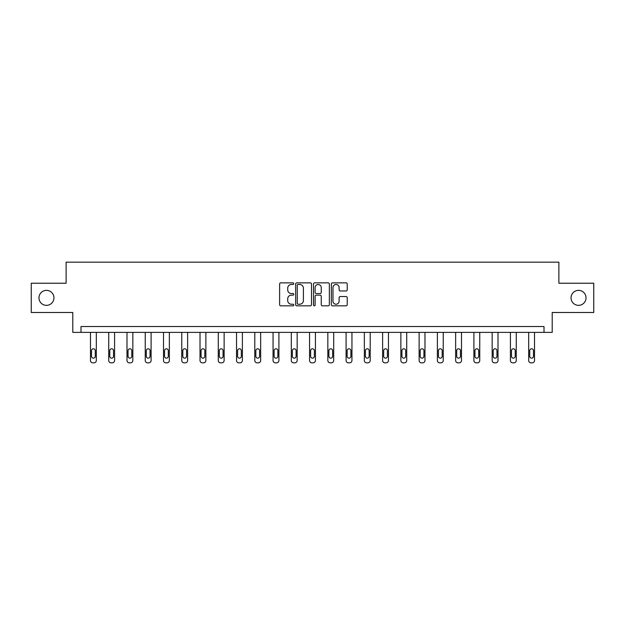 <?xml version="1.0" encoding="UTF-8"?>
<svg xmlns="http://www.w3.org/2000/svg" width="625" height="625" viewBox="0 0 625 625"><rect width="100%" height="100%" fill="white"/><g stroke="black" fill="none" stroke-linecap="round" stroke-linejoin="round"><path stroke-width="0.94" d="M293.773 283.664A0.805 0.805 0 0 0 292.969 282.859L280.766 282.859A1.148 1.148 0 0 0 279.617 284.008L279.617 304.688A1.148 1.148 0 0 0 280.766 305.836L292.969 305.836A0.805 0.805 0 0 0 293.773 305.031A0.805 0.805 0 0 0 292.969 304.227L291.391 304.227A3.68 3.68 0 0 1 287.711 300.547L287.711 298.828A3.68 3.68 0 0 1 291.391 295.148L292.969 295.148A0.805 0.805 0 0 0 293.773 294.344A0.805 0.805 0 0 0 292.969 293.539L291.391 293.539A3.68 3.68 0 0 1 287.711 289.867L287.711 288.141A3.68 3.68 0 0 1 291.391 284.469L292.969 284.469A0.805 0.805 0 0 0 293.773 283.664M571.047 297.859A7.492 7.492 0 0 0 578.531 305.352A7.492 7.492 0 0 0 586.023 297.859A7.492 7.492 0 0 0 578.531 290.367A7.492 7.492 0 0 0 571.047 297.859M38.977 297.859A7.492 7.492 0 0 0 46.469 305.352A7.492 7.492 0 0 0 53.953 297.859A7.492 7.492 0 0 0 46.469 290.367A7.492 7.492 0 0 0 38.977 297.859M346.078 290.961A1.148 1.148 0 0 0 347.227 289.812L347.227 284.008A1.148 1.148 0 0 0 346.078 282.859L332.516 282.859A1.148 1.148 0 0 0 331.367 284.008L331.367 304.688A1.148 1.148 0 0 0 332.516 305.836L346.078 305.836A1.148 1.148 0 0 0 347.227 304.688L347.227 297.68A1.148 1.148 0 0 0 346.078 296.531L340.273 296.531A1.148 1.148 0 0 0 339.125 297.68L339.125 301.156A3.07 3.07 0 0 1 336.055 304.227A3.07 3.07 0 0 1 332.977 301.156L332.977 287.539A3.07 3.07 0 0 1 336.055 284.469A3.07 3.07 0 0 1 339.125 287.539L339.125 289.812A1.148 1.148 0 0 0 340.273 290.961L346.078 290.961M544.008 332.383L552.203 332.383L552.203 312.492L593.75 312.492L593.75 283.227L558.875 283.227L558.875 262.164L66.125 262.164L66.125 283.227L31.25 283.227L31.25 312.492L72.797 312.492L72.797 332.383L544.008 332.383L544.008 326.531L80.992 326.531L80.992 332.383M311.492 284.008A1.148 1.148 0 0 0 310.344 282.859L296.789 282.859A1.148 1.148 0 0 0 295.641 284.008L295.641 304.688A1.148 1.148 0 0 0 296.789 305.836L310.344 305.836A1.148 1.148 0 0 0 311.492 304.688L311.492 284.008M314.656 282.859L328.211 282.859A1.148 1.148 0 0 1 329.359 284.008L329.359 304.688A1.148 1.148 0 0 1 328.211 305.836L322.406 305.836A1.148 1.148 0 0 1 321.258 304.688L321.258 296.297A1.148 1.148 0 0 0 320.109 295.148L316.266 295.148A1.148 1.148 0 0 0 315.117 296.297L315.117 305.031A0.805 0.805 0 0 1 314.312 305.836A0.805 0.805 0 0 1 313.508 305.031L313.508 284.008A1.148 1.148 0 0 1 314.656 282.859M298.055 284.469A0.805 0.805 0 0 0 297.25 285.273L297.25 303.422A0.805 0.805 0 0 0 298.055 304.227L299.719 304.227A3.68 3.68 0 0 0 303.398 300.547L303.398 288.141A3.68 3.68 0 0 0 299.719 284.469L298.055 284.469M321.258 287.594A3.07 3.07 0 0 0 318.188 284.523A3.07 3.07 0 0 0 315.117 287.594L315.117 292.391A1.148 1.148 0 0 0 316.266 293.539L320.109 293.539A1.148 1.148 0 0 0 321.258 292.391L321.258 287.594M96.328 332.383L96.328 360.5A2.344 2.344 0 0 1 93.984 362.836L92.812 362.836A2.344 2.344 0 0 1 90.477 360.5L90.477 332.383M95.273 356.281L95.273 350.664A1.875 1.875 0 0 0 93.398 348.797A1.875 1.875 0 0 0 91.523 350.664L91.523 356.281A1.875 1.875 0 0 0 93.398 358.156A1.875 1.875 0 0 0 95.273 356.281M114.586 332.383L114.586 360.5A2.344 2.344 0 0 1 112.242 362.836L111.07 362.836A2.344 2.344 0 0 1 108.734 360.5L108.734 332.383M113.531 356.281L113.531 350.664A1.875 1.875 0 0 0 111.656 348.797A1.875 1.875 0 0 0 109.781 350.664L109.781 356.281A1.875 1.875 0 0 0 111.656 358.156A1.875 1.875 0 0 0 113.531 356.281M132.844 332.383L132.844 360.5A2.344 2.344 0 0 1 130.5 362.836L129.328 362.836A2.344 2.344 0 0 1 126.992 360.5L126.992 332.383M131.789 356.281L131.789 350.664A1.875 1.875 0 0 0 129.914 348.797A1.875 1.875 0 0 0 128.047 350.664L128.047 356.281A1.875 1.875 0 0 0 129.914 358.156A1.875 1.875 0 0 0 131.789 356.281M151.102 332.383L151.102 360.5A2.344 2.344 0 0 1 148.758 362.836L147.586 362.836A2.344 2.344 0 0 1 145.25 360.5L145.25 332.383M150.047 356.281L150.047 350.664A1.875 1.875 0 0 0 148.172 348.797A1.875 1.875 0 0 0 146.305 350.664L146.305 356.281A1.875 1.875 0 0 0 148.172 358.156A1.875 1.875 0 0 0 150.047 356.281M169.359 332.383L169.359 360.5A2.344 2.344 0 0 1 167.016 362.836L165.844 362.836A2.344 2.344 0 0 1 163.508 360.5L163.508 332.383M168.305 356.281L168.305 350.664A1.875 1.875 0 0 0 166.43 348.797A1.875 1.875 0 0 0 164.562 350.664L164.562 356.281A1.875 1.875 0 0 0 166.43 358.156A1.875 1.875 0 0 0 168.305 356.281M187.617 332.383L187.617 360.5A2.344 2.344 0 0 1 185.273 362.836L184.109 362.836A2.344 2.344 0 0 1 181.766 360.5L181.766 332.383M186.562 356.281L186.562 350.664A1.875 1.875 0 0 0 184.688 348.797A1.875 1.875 0 0 0 182.82 350.664L182.82 356.281A1.875 1.875 0 0 0 184.688 358.156A1.875 1.875 0 0 0 186.562 356.281M205.875 332.383L205.875 360.5A2.344 2.344 0 0 1 203.531 362.836L202.367 362.836A2.344 2.344 0 0 1 200.023 360.5L200.023 332.383M204.82 356.281L204.82 350.664A1.875 1.875 0 0 0 202.953 348.797A1.875 1.875 0 0 0 201.078 350.664L201.078 356.281A1.875 1.875 0 0 0 202.953 358.156A1.875 1.875 0 0 0 204.82 356.281M224.133 332.383L224.133 360.5A2.344 2.344 0 0 1 221.797 362.836L220.625 362.836A2.344 2.344 0 0 1 218.281 360.5L218.281 332.383M223.078 356.281L223.078 350.664A1.875 1.875 0 0 0 221.211 348.797A1.875 1.875 0 0 0 219.336 350.664L219.336 356.281A1.875 1.875 0 0 0 221.211 358.156A1.875 1.875 0 0 0 223.078 356.281M242.391 332.383L242.391 360.5A2.344 2.344 0 0 1 240.055 362.836L238.883 362.836A2.344 2.344 0 0 1 236.539 360.5L236.539 332.383M241.336 356.281L241.336 350.664A1.875 1.875 0 0 0 239.469 348.797A1.875 1.875 0 0 0 237.594 350.664L237.594 356.281A1.875 1.875 0 0 0 239.469 358.156A1.875 1.875 0 0 0 241.336 356.281M260.648 332.383L260.648 360.5A2.344 2.344 0 0 1 258.312 362.836L257.141 362.836A2.344 2.344 0 0 1 254.797 360.5L254.797 332.383M259.594 356.281L259.594 350.664A1.875 1.875 0 0 0 257.727 348.797A1.875 1.875 0 0 0 255.852 350.664L255.852 356.281A1.875 1.875 0 0 0 257.727 358.156A1.875 1.875 0 0 0 259.594 356.281M278.906 332.383L278.906 360.5A2.344 2.344 0 0 1 276.57 362.836L275.398 362.836A2.344 2.344 0 0 1 273.055 360.5L273.055 332.383M277.859 356.281L277.859 350.664A1.875 1.875 0 0 0 275.984 348.797A1.875 1.875 0 0 0 274.109 350.664L274.109 356.281A1.875 1.875 0 0 0 275.984 358.156A1.875 1.875 0 0 0 277.859 356.281M297.164 332.383L297.164 360.5A2.344 2.344 0 0 1 294.828 362.836L293.656 362.836A2.344 2.344 0 0 1 291.312 360.5L291.312 332.383M296.117 356.281L296.117 350.664A1.875 1.875 0 0 0 294.242 348.797A1.875 1.875 0 0 0 292.367 350.664L292.367 356.281A1.875 1.875 0 0 0 294.242 358.156A1.875 1.875 0 0 0 296.117 356.281M315.43 332.383L315.43 360.5A2.344 2.344 0 0 1 313.086 362.836L311.914 362.836A2.344 2.344 0 0 1 309.57 360.5L309.57 332.383M314.375 356.281L314.375 350.664A1.875 1.875 0 0 0 312.5 348.797A1.875 1.875 0 0 0 310.625 350.664L310.625 356.281A1.875 1.875 0 0 0 312.5 358.156A1.875 1.875 0 0 0 314.375 356.281M333.688 332.383L333.688 360.5A2.344 2.344 0 0 1 331.344 362.836L330.172 362.836A2.344 2.344 0 0 1 327.836 360.5L327.836 332.383M332.633 356.281L332.633 350.664A1.875 1.875 0 0 0 330.758 348.797A1.875 1.875 0 0 0 328.883 350.664L328.883 356.281A1.875 1.875 0 0 0 330.758 358.156A1.875 1.875 0 0 0 332.633 356.281M351.945 332.383L351.945 360.5A2.344 2.344 0 0 1 349.602 362.836L348.43 362.836A2.344 2.344 0 0 1 346.094 360.5L346.094 332.383M350.891 356.281L350.891 350.664A1.875 1.875 0 0 0 349.016 348.797A1.875 1.875 0 0 0 347.141 350.664L347.141 356.281A1.875 1.875 0 0 0 349.016 358.156A1.875 1.875 0 0 0 350.891 356.281M370.203 332.383L370.203 360.5A2.344 2.344 0 0 1 367.859 362.836L366.688 362.836A2.344 2.344 0 0 1 364.352 360.5L364.352 332.383M369.148 356.281L369.148 350.664A1.875 1.875 0 0 0 367.273 348.797A1.875 1.875 0 0 0 365.406 350.664L365.406 356.281A1.875 1.875 0 0 0 367.273 358.156A1.875 1.875 0 0 0 369.148 356.281M388.461 332.383L388.461 360.5A2.344 2.344 0 0 1 386.117 362.836L384.945 362.836A2.344 2.344 0 0 1 382.609 360.5L382.609 332.383M387.406 356.281L387.406 350.664A1.875 1.875 0 0 0 385.531 348.797A1.875 1.875 0 0 0 383.664 350.664L383.664 356.281A1.875 1.875 0 0 0 385.531 358.156A1.875 1.875 0 0 0 387.406 356.281M406.719 332.383L406.719 360.5A2.344 2.344 0 0 1 404.375 362.836L403.203 362.836A2.344 2.344 0 0 1 400.867 360.5L400.867 332.383M405.664 356.281L405.664 350.664A1.875 1.875 0 0 0 403.789 348.797A1.875 1.875 0 0 0 401.922 350.664L401.922 356.281A1.875 1.875 0 0 0 403.789 358.156A1.875 1.875 0 0 0 405.664 356.281M424.977 332.383L424.977 360.5A2.344 2.344 0 0 1 422.633 362.836L421.469 362.836A2.344 2.344 0 0 1 419.125 360.5L419.125 332.383M423.922 356.281L423.922 350.664A1.875 1.875 0 0 0 422.047 348.797A1.875 1.875 0 0 0 420.18 350.664L420.18 356.281A1.875 1.875 0 0 0 422.047 358.156A1.875 1.875 0 0 0 423.922 356.281M443.234 332.383L443.234 360.5A2.344 2.344 0 0 1 440.891 362.836L439.727 362.836A2.344 2.344 0 0 1 437.383 360.5L437.383 332.383M442.18 356.281L442.18 350.664A1.875 1.875 0 0 0 440.312 348.797A1.875 1.875 0 0 0 438.438 350.664L438.438 356.281A1.875 1.875 0 0 0 440.312 358.156A1.875 1.875 0 0 0 442.18 356.281M461.492 332.383L461.492 360.5A2.344 2.344 0 0 1 459.156 362.836L457.984 362.836A2.344 2.344 0 0 1 455.641 360.5L455.641 332.383M460.438 356.281L460.438 350.664A1.875 1.875 0 0 0 458.57 348.797A1.875 1.875 0 0 0 456.695 350.664L456.695 356.281A1.875 1.875 0 0 0 458.57 358.156A1.875 1.875 0 0 0 460.438 356.281M479.75 332.383L479.75 360.5A2.344 2.344 0 0 1 477.414 362.836L476.242 362.836A2.344 2.344 0 0 1 473.898 360.5L473.898 332.383M478.695 356.281L478.695 350.664A1.875 1.875 0 0 0 476.828 348.797A1.875 1.875 0 0 0 474.953 350.664L474.953 356.281A1.875 1.875 0 0 0 476.828 358.156A1.875 1.875 0 0 0 478.695 356.281M498.008 332.383L498.008 360.5A2.344 2.344 0 0 1 495.672 362.836L494.5 362.836A2.344 2.344 0 0 1 492.156 360.5L492.156 332.383M496.953 356.281L496.953 350.664A1.875 1.875 0 0 0 495.086 348.797A1.875 1.875 0 0 0 493.211 350.664L493.211 356.281A1.875 1.875 0 0 0 495.086 358.156A1.875 1.875 0 0 0 496.953 356.281M516.266 332.383L516.266 360.5A2.344 2.344 0 0 1 513.93 362.836L512.758 362.836A2.344 2.344 0 0 1 510.414 360.5L510.414 332.383M515.219 356.281L515.219 350.664A1.875 1.875 0 0 0 513.344 348.797A1.875 1.875 0 0 0 511.469 350.664L511.469 356.281A1.875 1.875 0 0 0 513.344 358.156A1.875 1.875 0 0 0 515.219 356.281M534.523 332.383L534.523 360.5A2.344 2.344 0 0 1 532.188 362.836L531.016 362.836A2.344 2.344 0 0 1 528.672 360.5L528.672 332.383M533.477 356.281L533.477 350.664A1.875 1.875 0 0 0 531.602 348.797A1.875 1.875 0 0 0 529.727 350.664L529.727 356.281A1.875 1.875 0 0 0 531.602 358.156A1.875 1.875 0 0 0 533.477 356.281"/></g></svg>
